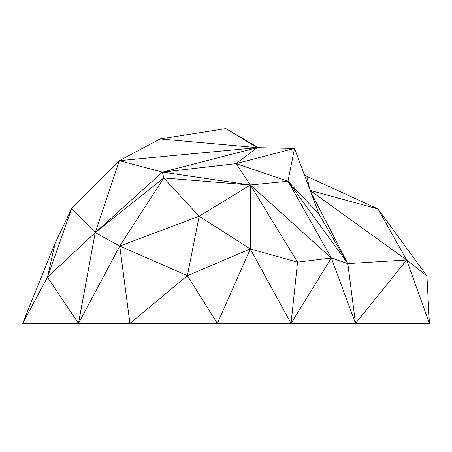 <?xml version="1.0" encoding="UTF-8"?>
<svg xmlns="http://www.w3.org/2000/svg" width="452" height="452" viewBox="0 0 452 452"><rect width="100%" height="100%" fill="white"/><g stroke="black" fill="none" stroke-linecap="round" stroke-linejoin="round"><path stroke-width="0.68" d="M22.6 323.44L47.466 277.24L78.501 323.44L47.466 277.24L55.138 243.063L22.6 323.44L429.4 323.44L406.653 259.996L355.509 323.44L347.814 263.606L406.653 259.996L426.925 275.986L429.4 323.44M309.626 188.925L306.891 176.376L377.974 208.96L406.653 259.996L309.931 190.32L377.974 208.96L426.925 275.986M55.138 243.063L71.625 208.621L47.466 277.24L95.219 232.594L71.625 208.621L119.345 160.675L162.443 172.116L236.068 163.618L294.518 148.409L257.205 147.651L236.068 163.618L287.98 181.195L347.814 263.606L310.705 191.817M236.068 163.618L250.38 184.964L287.98 181.195L331.344 258.013L347.814 263.606L319.05 214.191L287.98 181.195L294.518 148.409L319.05 214.191M78.478 323.242L95.219 232.594L119.345 160.675L160.104 138.939L225.898 128.56L258.278 147.674M163.754 177.958L199.146 216.254L250.278 248.933L250.38 184.964L199.146 216.254L119.769 246.069L187.371 275.675L129.922 323.44L119.769 246.069L163.754 177.958L250.38 184.964L162.443 172.116L163.754 177.958L95.219 232.594L119.769 246.069L78.501 323.44L95.219 232.594L162.443 172.116L257.205 147.651L119.345 160.675M225.898 128.56L257.205 147.651L160.104 138.939M304.162 174.269L306.891 176.376M199.146 216.254L187.371 275.675L250.278 248.933L297.552 262.154L291.048 323.44L331.344 258.013L250.38 184.964L297.552 262.154L331.344 258.013L355.509 323.44M187.371 275.675L217.367 323.44L250.278 248.933L291.048 323.44"/></g></svg>
